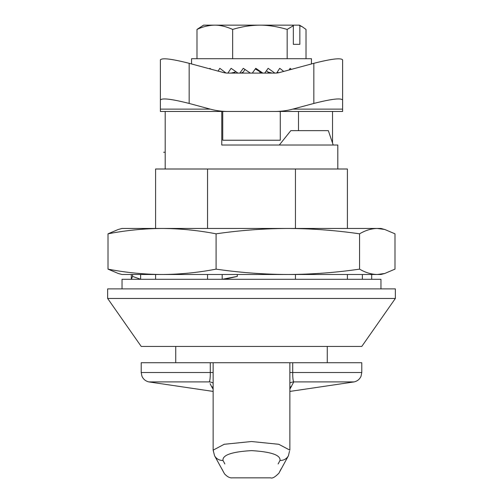 <?xml version="1.0" encoding="UTF-8"?>
<svg xmlns="http://www.w3.org/2000/svg" width="503" height="503" viewBox="0 0 503 503"><rect width="100%" height="100%" fill="white"/><g stroke="black" fill="none" stroke-linecap="round" stroke-linejoin="round"><path stroke-width="0.75" d="M222.728 140.23L280.272 140.23L280.272 111.459L222.728 111.459L222.728 140.23M313.834 63.315C331.276 58.876 340.864 57.726 342.606 59.851L342.606 99.984C340.864 97.859 331.276 99.016 313.834 103.448L313.834 63.315L279.857 72.463A16.436 14.386 180 0 1 275.022 73.098L227.978 73.098A16.436 14.386 180 0 1 223.143 72.463L189.166 63.315L189.166 103.448C171.724 99.016 162.136 97.859 160.394 99.984L160.394 111.459L227.978 111.459A60.266 52.746 180 0 1 210.254 109.132L189.166 103.448M160.394 99.984L160.394 59.851C162.136 57.726 171.724 58.876 189.166 63.315M313.834 103.448L292.746 109.132A60.266 52.746 180 0 1 275.022 111.459L342.606 111.459L342.606 99.984M275.022 111.459L227.978 111.459M332.527 111.459L332.527 143.028M337.809 169.002L337.809 145.027L221.773 145.027L221.773 111.459M333.206 145.027L328.333 130.642L290.822 130.642L279.31 145.027M155.597 279.291L155.597 274.493M155.597 228.463L155.597 169.002L347.403 169.002L347.403 228.463M207.55 279.291L207.55 274.493M207.55 228.463L207.55 169.002M107.648 298.468L141.211 346.422L361.789 346.422L395.352 298.468L395.352 288.879L107.648 288.879L107.648 298.468L395.352 298.468M347.403 279.291L347.403 274.493M295.45 279.291L295.45 274.493M295.45 228.463L295.45 169.002M213.505 451.178L213.14 450.141L224.212 444.287L251.475 441.521L278.788 444.287L289.86 450.141L289.86 362.726L361.789 362.726L361.789 372.516L361.041 376.219C359.676 379.249 357.375 381.148 354.137 381.909L293.777 381.909L289.86 389.165M278.128 463.967C268.218 482.214 268.218 482.214 278.128 463.967L280.001 460.465C280.718 455.089 271.211 451.807 251.481 450.619C231.795 451.801 222.301 455.083 222.999 460.465L224.872 463.967C234.782 482.214 234.782 482.214 224.872 463.967M213.14 387.033A9.588 9.475 -26.1 0 0 211.694 386.813L210.109 383.663M210.21 383.864L210.744 384.914M213.14 383.028A9.588 9.368 -26.8 0 0 209.223 381.909C209.958 380.884 210.317 377.753 210.292 372.516L210.292 362.726L289.86 362.726M222.999 460.465A9.588 9.205 151.6 0 1 214.561 455.731L224.514 473.832C227.287 476.813 229.89 478.152 232.317 477.85L270.683 477.85C272.349 478.623 275.091 477.07 278.907 473.191L288.439 455.731A9.588 9.205 -151.6 0 1 280.001 460.465M214.561 455.731L213.14 450.141M289.86 387.033A9.588 9.475 -153.9 0 1 291.306 386.813L291.432 386.562M288.439 455.731L289.495 451.178M292.708 362.726L292.708 372.516C292.683 377.753 293.042 380.884 293.777 381.909A9.588 9.368 26.8 0 0 289.86 383.028M213.14 372.516L141.211 372.516L141.211 362.726L210.292 362.726M213.14 389.165L211.725 386.882M299.851 44.333L293.324 44.333L299.851 44.333L299.851 25.697L302.492 26.91L306.013 29.432L306.013 58.713M293.324 44.333L293.324 25.697L287.169 29.432L287.169 58.713M299.851 25.697L298.939 25.15L299.448 25.15L302.498 26.91M196.987 29.432L203.552 25.15L214.825 25.15C208.871 25.232 202.923 26.659 196.987 29.432L196.987 58.713M287.169 29.432C277.43 26.577 268.344 25.15 259.913 25.15C250.808 25.232 241.723 26.659 232.656 29.432L232.656 58.713M232.656 29.432C226.287 26.577 220.339 25.15 214.825 25.15L292.413 25.15L293.324 25.697M191.561 63.963L191.561 58.713L311.439 58.713L311.439 63.963M209.663 68.836L209.94 68.307L210.864 69.156M218.12 71.112L219.83 68.307L225.941 72.992M227.865 73.098L231.103 68.307L237.932 73.098M239.83 73.098L243.27 68.307L250.368 73.098M252.311 73.098L255.788 68.307L262.849 73.098M264.754 73.098L268.13 68.307L274.839 73.098M276.663 73.029L279.737 68.307L283.73 71.42M289.187 69.955L290.112 68.307L291.319 69.376M272.255 73.098L268.351 72.199L266.37 70.81M268.351 72.199L267.709 73.098M245.036 69.508L242.452 73.098M231.009 73.098L234.863 72.199L234.297 73.098M235.505 71.42L234.354 73.098M298.939 25.15L292.413 25.15M242.427 73.098L243.056 72.199L241.1 73.098M278.895 72.696L277.078 72.407M224.2 72.715L225.325 72.533M262.182 73.098L255.342 68.93M260.177 72.199L259.504 73.098M283.164 25.15L259.913 25.15M380.966 288.879L380.966 279.291L122.034 279.291L122.034 288.879M384.757 229.481L380.966 228.463L377.281 228.463L384.757 229.475L394.993 233.826L394.993 269.13L384.757 273.475L377.281 274.493C371.346 274.38 365.442 272.595 359.57 269.13C335.771 272.595 311.854 274.38 287.823 274.493C263.798 274.38 239.881 272.595 216.083 269.13L216.083 233.826C239.881 230.361 263.798 228.576 287.823 228.463C311.854 228.576 335.765 230.361 359.57 233.826C365.442 230.361 371.346 228.576 377.281 228.463L162.048 228.463C180.143 228.576 198.157 230.361 216.083 233.826M359.57 269.13L359.57 233.826M384.757 273.481L380.966 274.493L162.048 274.493C143.952 274.38 125.939 272.595 108.007 269.13L118.243 273.475L122.034 274.493L162.048 274.493C180.143 274.38 198.157 272.595 216.083 269.13M162.048 228.463L122.034 228.463L118.243 229.481L108.007 233.826C125.939 230.361 143.946 228.576 162.048 228.463M108.007 269.13L108.007 233.826M237.303 274.493L237.303 276.392L224.464 279.291M222.188 274.493L222.188 279.291L237.303 276.392M362.374 274.493L362.374 279.291M131.308 274.493L131.308 279.291L132.559 276.392L140.626 279.291L140.626 274.493M132.559 274.493L132.559 276.392M371.692 274.493L371.692 279.291M160.394 109.132L210.254 109.132M292.746 109.132L342.606 109.132M209.223 381.909L148.863 381.909L213.14 391.422M361.789 372.516L289.86 372.516M165.191 169.002L165.191 111.459M163.601 152.239L165.191 152.239M175.736 346.422L175.736 362.726M327.264 346.422L327.264 362.726M141.211 372.516L141.909 376.099C143.254 379.199 145.574 381.136 148.863 381.909M279.762 471.506L281.152 468.84M223.238 471.506L221.867 468.878M217.013 460.214L215.894 458.183M354.137 381.909L289.86 391.422M298.493 111.459L298.493 130.642M213.14 450.135L213.14 362.726"/></g></svg>
